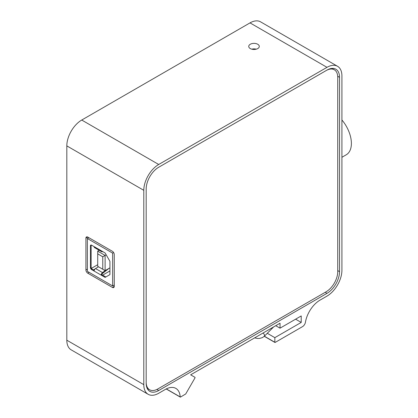 <?xml version="1.0" encoding="UTF-8"?>
<svg xmlns="http://www.w3.org/2000/svg" width="418" height="418" viewBox="0 0 418 418"><rect width="100%" height="100%" fill="white"/><g stroke="black" fill="none" stroke-linecap="round" stroke-linejoin="round"><path stroke-width="0.63" d="M256.26 49.172A5.272 3.046 0 0 0 251.772 49.172M250.288 48.572A5.272 3.046 180 0 1 248.741 46.414A5.272 3.046 180 0 1 254.019 43.373A5.272 3.046 180 0 1 259.291 46.414A5.272 3.046 180 0 1 256.035 49.23A5.272 3.046 180 0 1 250.288 48.572M337.545 66.284A21.099 12.179 120 0 0 326.996 67.329L158.715 164.483A21.099 12.179 120 0 0 143.797 190.326L143.797 384.644A21.099 12.179 120 0 0 148.165 394.299L71.185 349.856A21.099 12.179 120 0 1 66.817 340.2L66.817 145.882A21.099 12.179 120 0 1 81.735 120.039L250.016 22.885A21.099 12.179 120 0 1 260.566 21.84L337.545 66.284A21.099 12.179 120 0 1 341.919 75.94L341.919 270.258A21.099 12.179 120 0 1 326.996 296.096L320.047 300.114A21.099 12.179 120 0 0 305.448 322.205A4.222 2.435 -60 0 1 302.533 326.625L275.143 342.436L264.364 336.218M275.739 325.695L280.034 328.172L280.034 323.213L190.639 374.821L195.028 377.355L195.028 377.841L185.717 393.965L180.498 397.079L180.2 396.928A21.099 12.179 120 0 0 175.863 388.4A21.099 12.179 120 0 0 165.314 389.445L158.715 393.254A21.099 12.179 120 0 1 148.165 394.299M326.996 70.083A17.723 10.231 -60 0 1 335.858 69.205A17.723 10.231 -60 0 1 339.531 77.32L339.531 271.637A17.723 10.231 -60 0 1 326.996 293.342L158.715 390.501A17.723 10.231 -60 0 1 149.853 391.379A17.723 10.231 -60 0 1 146.185 383.264L146.185 188.946A17.723 10.231 -60 0 1 158.715 167.242L326.996 70.083M87.78 273.194A2.639 1.52 60 0 1 85.915 269.965L85.915 238.166A2.639 1.52 60 0 1 86.458 236.954A2.639 1.52 60 0 1 87.78 237.084L112.395 251.296A2.639 1.52 60 0 1 114.26 254.531L114.26 286.33A2.639 1.52 60 0 1 113.712 287.537A2.639 1.52 60 0 1 112.395 287.406L87.78 273.194L89.17 272.39M267.285 333.287L274.84 337.65L274.84 342.264M295.61 319.18L301.216 322.419L274.84 337.65M280.034 328.172L301.216 315.945L301.216 322.419M146.185 188.946L146.185 382.23A16.459 9.499 120 0 0 149.592 389.764A16.459 9.499 120 0 0 157.821 388.949L326.103 291.79A16.459 9.499 120 0 0 337.739 271.637L337.739 77.32A16.459 9.499 120 0 0 334.332 69.785A16.459 9.499 120 0 0 326.103 70.6L158.699 167.252M341.919 157.283L346.256 154.775A24.793 14.311 -120 0 0 341.919 119.982M88.825 237.69L87.378 238.532L87.378 271.355L112.63 285.938L112.63 253.109L87.378 238.532M113.623 252.54L112.63 253.109M112.63 285.938L114.26 284.998M109.103 268.304L102.609 273.382L102.551 272.604L105.106 270.608L105.111 255.419L97.713 251.145L97.713 253.857L102.765 256.772L106.172 254.808M98.502 266.794L95.503 268.534A2.116 1.223 120 0 0 94.128 271.052L91.605 269.594L92.31 269.187L94.249 270.305M102.609 273.382A1.118 0.648 120 0 0 101.882 274.715L101.177 275.117A2.116 1.223 -60 0 1 102.551 272.604L95.503 268.534M101.882 274.715L105.623 276.873L104.918 277.28L94.128 271.052M101.616 251.673L94.567 247.602A2.116 1.223 -60 0 1 94.128 246.636L101.177 250.706A2.116 1.223 120 0 0 101.616 251.673A2.116 1.223 120 0 0 102.551 251.631M101.177 250.706L104.918 252.864A0.664 0.381 -120 0 1 105.252 253.214L109.793 261.078A0.664 0.381 -120 0 1 109.929 261.543L109.929 274.386A0.664 0.381 -120 0 1 109.793 274.689L105.252 277.312A0.664 0.381 -120 0 1 104.918 277.28M92.31 269.187A1.662 0.961 60 0 1 91.134 267.149L90.429 267.557L90.429 245.852A1.662 0.961 -120 0 1 90.774 245.094A1.662 0.961 -120 0 1 91.605 245.178L94.128 246.636M105.953 276.904A0.664 0.381 60 0 1 105.623 276.873M90.429 267.557A1.662 0.961 -120 0 0 91.605 269.594M90.429 245.852L91.134 245.45L91.134 267.149M91.134 245.45A1.662 0.961 60 0 1 91.202 245.026M102.765 256.772L102.765 269.255L105.111 270.608L109.929 267.828M102.765 269.255L97.713 266.334L97.713 253.857M99.207 250.283L97.713 251.145M94.985 268.999L93.486 269.861L91.134 268.508L91.134 245.016M97.713 264.709L91.479 268.309M105.817 276.982L102.645 275.154L109.929 270.948M94.416 269.866L93.956 270.132M254.614 337.885L257.519 338.475L259.51 338.413L262.258 337.676L264.15 336.433A2.215 1.484 -129.7 0 0 264.166 336.417A2.215 1.484 -129.7 0 0 264.5 335.508A2.215 1.484 -129.7 0 0 262.932 333.083M166.307 388.907L180.2 396.928M339.531 77.32L337.702 76.264M158.715 390.501L156.886 389.445M326.996 293.342L325.209 292.307M339.531 271.637L337.739 270.603M85.915 269.965L87.378 269.119M85.915 238.166L87.78 237.084M112.395 287.406L114.26 286.33M66.817 145.882L143.797 190.326M81.735 120.039L158.715 164.483M250.016 22.885L326.996 67.329M66.817 340.2L143.797 384.644M166.197 388.965L180.289 397.1M264.275 336.307L274.929 342.457M334.332 69.785L331.939 68.406M149.592 389.764L147.199 388.379M264.166 336.417L273.659 326.892"/></g></svg>

